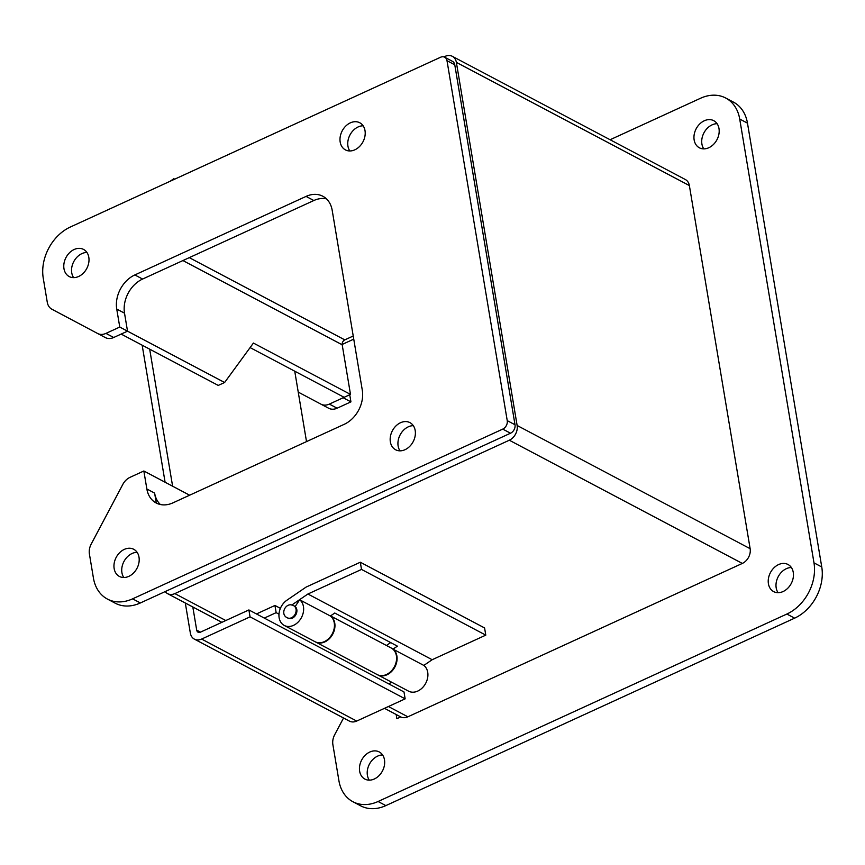 <?xml version="1.0" encoding="UTF-8"?>
<svg xmlns="http://www.w3.org/2000/svg" width="865" height="865" viewBox="0 0 865 865"><rect width="100%" height="100%" fill="white"/><g stroke="black" fill="none" stroke-linecap="round" stroke-linejoin="round"><path stroke-width="1.3" d="M256.462 613.945L274.94 605.457L280.401 608.344M264.312 618.086L276.151 612.658L274.94 605.457M388.58 683.804L391.823 682.312M330.462 615.956A15.019 11.494 117.9 0 1 332.463 634.661A15.019 11.494 117.9 0 1 315.595 642.003L377.226 674.603A15.019 11.494 -62.1 0 0 394.408 666.699A15.019 11.494 -62.1 0 0 391.272 648.047L330.517 615.923M278.984 614.161L276.151 612.658M86.933 252.461A15.343 11.742 -62.1 0 0 73.774 261.608A15.343 11.742 -62.1 0 0 73.622 277.633M413.319 425.677A15.343 11.742 -62.1 0 0 400.16 434.825A15.343 11.742 -62.1 0 0 400.008 450.838M326.451 198.853A27.302 20.901 -62.1 0 0 313.844 200.518L142.595 279.049A27.302 20.901 -62.1 0 0 124.517 313.173L127.523 331.165L119.759 327.057L105.952 333.393A13.656 10.456 117.9 0 1 97.561 333.468A13.656 10.456 117.9 0 1 97.55 333.457L51.932 309.248A13.656 10.456 117.9 0 1 47.272 302.253L43.25 278.195A40.958 31.356 117.9 0 1 70.368 227.008L440.534 57.263A6.769 5.179 117.9 0 1 444.686 57.22L452.46 61.328A6.769 5.179 117.9 0 1 454.774 64.799L515.01 424.747A6.769 5.179 117.9 0 1 510.523 433.214L140.368 602.959A40.958 31.356 117.9 0 1 115.196 603.186L107.433 599.077A40.958 31.356 117.9 0 1 93.431 578.069L89.409 554.011A13.656 10.456 117.9 0 1 91.225 544.042L122.808 484.422A13.656 10.456 117.9 0 1 130.042 477.329L143.85 470.993L146.855 488.985L154.619 493.093A27.302 20.901 -62.1 0 0 160.36 504.511M156.284 503.052L154.619 493.093M250.104 347.589L344.129 397.316L350.498 394.397L253.413 343.059L224.608 382.503L218.25 385.422L121.165 334.085L127.523 331.165L113.715 337.491A13.656 10.456 117.9 0 1 105.325 337.566A13.656 10.456 117.9 0 1 105.314 337.566L97.572 333.468L105.325 337.566M363.138 125.803A15.343 11.742 -62.1 0 0 349.979 134.951A15.343 11.742 -62.1 0 0 349.828 150.964M137.113 552.335A15.343 11.742 -62.1 0 0 123.955 561.482A15.343 11.742 -62.1 0 0 123.803 577.506M78.65 276.476A15.343 11.742 117.9 0 1 69.222 276.562A15.343 11.742 117.9 0 1 66.01 257.5A15.343 11.742 117.9 0 1 83.57 249.423A15.343 11.742 117.9 0 1 88.727 262.884A15.343 11.742 117.9 0 1 78.65 276.476M405.036 449.692A15.343 11.742 117.9 0 1 395.608 449.768A15.343 11.742 117.9 0 1 392.396 430.716A15.343 11.742 117.9 0 1 409.956 422.639A15.343 11.742 117.9 0 1 415.114 436.09A15.343 11.742 117.9 0 1 405.036 449.692M444.686 57.22A6.769 5.179 117.9 0 1 447 60.701L507.236 420.639A6.769 5.179 117.9 0 1 502.749 429.105L132.594 598.85A40.958 31.356 117.9 0 1 107.433 599.077M124.517 313.173L116.743 309.065L119.759 327.057M116.743 309.065A27.302 20.901 117.9 0 1 134.832 274.94L142.595 279.049M313.844 200.518L306.069 196.409L134.832 274.94M306.069 196.409A27.302 20.901 117.9 0 1 322.85 196.258A27.302 20.901 117.9 0 1 332.182 210.271L362.294 390.191A27.302 20.901 117.9 0 1 344.216 424.315L172.968 502.846A27.302 20.901 117.9 0 1 156.187 502.998A27.302 20.901 117.9 0 1 146.855 488.985M189.63 495.202L143.85 470.993M354.855 149.807A15.343 11.742 117.9 0 1 345.427 149.894A15.343 11.742 117.9 0 1 342.216 130.842A15.343 11.742 117.9 0 1 359.775 122.765A15.343 11.742 117.9 0 1 364.933 136.216A15.343 11.742 117.9 0 1 354.855 149.807M128.831 576.35A15.343 11.742 117.9 0 1 119.402 576.436A15.343 11.742 117.9 0 1 116.191 557.374A15.343 11.742 117.9 0 1 133.751 549.297A15.343 11.742 117.9 0 1 138.919 562.758A15.343 11.742 117.9 0 1 128.831 576.35M343.546 718.004L334.701 734.688A13.656 10.456 -62.1 0 0 332.884 744.657L338.918 780.717A40.958 31.356 -62.1 0 0 352.909 801.725A40.958 31.356 -62.1 0 0 378.081 801.498L786.858 614.042A40.958 31.356 -62.1 0 0 813.987 562.856L739.716 119.046A40.958 31.356 -62.1 0 0 725.713 98.026A40.958 31.356 -62.1 0 0 700.553 98.253L610.095 139.741M298.23 392.104L320.947 404.16A13.656 10.456 -62.1 0 0 320.958 404.171A13.656 10.456 -62.1 0 0 329.349 404.096L343.156 397.759L342.983 396.711M400.733 716.923L396.862 718.696L396.17 714.512M778.587 564.575A15.343 11.742 117.9 0 1 788.015 564.488A15.343 11.742 117.9 0 1 791.226 583.54A15.343 11.742 117.9 0 1 773.667 591.617A15.343 11.742 117.9 0 1 768.498 578.166A15.343 11.742 117.9 0 1 778.587 564.575M369.798 752.031A15.343 11.742 117.9 0 1 379.227 751.945A15.343 11.742 117.9 0 1 382.438 771.007A15.343 11.742 117.9 0 1 364.889 779.084A15.343 11.742 117.9 0 1 359.721 765.622A15.343 11.742 117.9 0 1 369.798 752.031M704.315 120.754A15.343 11.742 117.9 0 1 713.744 120.678A15.343 11.742 117.9 0 1 716.955 139.73A15.343 11.742 117.9 0 1 699.396 147.807A15.343 11.742 117.9 0 1 694.227 134.345A15.343 11.742 117.9 0 1 704.315 120.754M352.909 801.725L360.683 805.834A40.958 31.356 -62.1 0 0 385.844 805.607L794.632 618.151A40.958 31.356 -62.1 0 0 821.75 566.964L747.479 123.144A40.958 31.356 -62.1 0 0 733.488 102.135L725.713 98.026M342.151 344.465L353.753 339.145M343.156 397.759L350.93 401.868L349.73 394.743M328.732 408.269L320.958 404.171L328.722 408.269A13.656 10.456 -62.1 0 0 328.732 408.269A13.656 10.456 -62.1 0 0 337.123 408.193L350.93 401.868M791.378 567.527A15.343 11.742 -62.1 0 0 786.35 568.683A15.343 11.742 -62.1 0 0 778.068 592.687M382.589 754.983A15.343 11.742 -62.1 0 0 377.572 756.14A15.343 11.742 -62.1 0 0 369.29 780.154M717.107 123.706A15.343 11.742 -62.1 0 0 712.079 124.863A15.343 11.742 -62.1 0 0 703.796 148.877M306.513 441.604L294.738 371.193M149.677 349.157L172.611 486.206M192.819 606.992L196.701 630.153L200.464 632.153A3.936 3.006 117.9 0 1 198.042 632.174A3.936 3.006 117.9 0 1 196.701 630.153M200.464 632.153L248.893 609.944L403.987 691.946L405.144 698.855L356.704 721.064A11.796 9.028 117.9 0 1 349.46 721.129L194.365 639.127A11.796 9.028 117.9 0 1 190.343 633.072L185.305 603.013M170.167 181.239L173.822 178.709L174.092 179.444M165.096 482.238L142.163 345.189M248.893 609.944L250.05 616.853L201.621 639.062A11.796 9.028 117.9 0 1 194.365 639.127M173.822 178.709L174.687 179.163M250.05 616.853L405.144 698.855M443.918 56.917L445.086 56.387A11.796 9.028 117.9 0 1 452.33 56.322A11.796 9.028 117.9 0 1 456.363 62.367L689.373 185.575A11.796 9.028 -62.1 0 0 685.34 179.52L452.33 56.322M165.204 591.563A11.796 9.028 -62.1 0 0 167.615 593.66A11.796 9.028 -62.1 0 0 174.871 593.595L509.312 440.22A11.796 9.028 -62.1 0 0 517.129 425.483L456.363 62.367M384.482 708.327L400.625 716.869A11.796 9.028 -62.1 0 0 407.869 716.804L742.321 563.429A11.796 9.028 -62.1 0 0 750.139 548.691L689.373 185.575M350.498 394.397L342.194 344.789A3.936 3.006 -62.1 0 1 344.8 339.869L353.223 336.009M224.608 382.503L127.523 331.165M295.203 606.516L293.711 605.727A6.823 5.222 117.9 0 1 296.046 609.23A6.823 5.222 117.9 0 1 293.559 616.334A6.823 5.222 117.9 0 1 287.331 617.794L288.099 618.205A6.823 5.222 117.9 0 0 295.657 615.069A6.823 5.222 117.9 0 0 295.149 606.581L299.658 599.769A15.019 11.494 -62.1 0 1 300.944 618.453A15.019 11.494 -62.1 0 1 284.271 625.449A15.019 11.494 -62.1 0 1 279.027 613.599A15.019 11.494 -62.1 0 1 286.899 600.224L306.08 587.097L360.305 562.228L484.584 627.947L485.784 635.137L361.516 569.429L360.305 562.228M291.764 605.046L307.897 594.017L361.516 569.429M386.417 645.485L390.656 642.587M423.839 665.423L432.176 659.725L485.784 635.137M377.724 674.862L408.55 691.157A15.019 11.494 -62.1 0 0 425.212 684.161A15.019 11.494 -62.1 0 0 423.926 665.477L393.11 649.183A15.019 11.494 117.9 0 1 394.397 667.866A15.019 11.494 117.9 0 1 377.724 674.862A15.019 11.494 117.9 0 1 377.475 674.722M307.897 594.017L432.176 659.725M330.387 616.01L334.755 613.026L397.392 646.144L392.937 649.183M299.658 599.769L330.473 616.064A15.019 11.494 -62.1 0 1 331.76 634.748A15.019 11.494 -62.1 0 1 315.098 641.744L284.271 625.449M140.368 602.959L132.594 598.85M510.523 433.214L502.749 429.105M515.01 424.747L507.236 420.639M454.774 64.799L447 60.701M113.715 337.491L105.952 333.393M786.858 614.042L794.632 618.151M821.75 566.964L813.987 562.856M378.081 801.498L385.844 805.607M329.349 404.096L337.123 408.193M739.716 119.046L747.479 123.144M356.704 721.064L201.621 639.062M517.129 425.483L750.139 548.691M174.871 593.595L225.808 620.529M388.428 706.521L407.869 716.804M742.321 563.429L509.312 440.22M344.8 339.869L189.284 257.64M182.915 260.56L342.194 344.789M287.331 617.794C279.449 614.42 285.937 601.186 293.711 605.727M167.615 593.66L221.862 622.335"/></g></svg>
